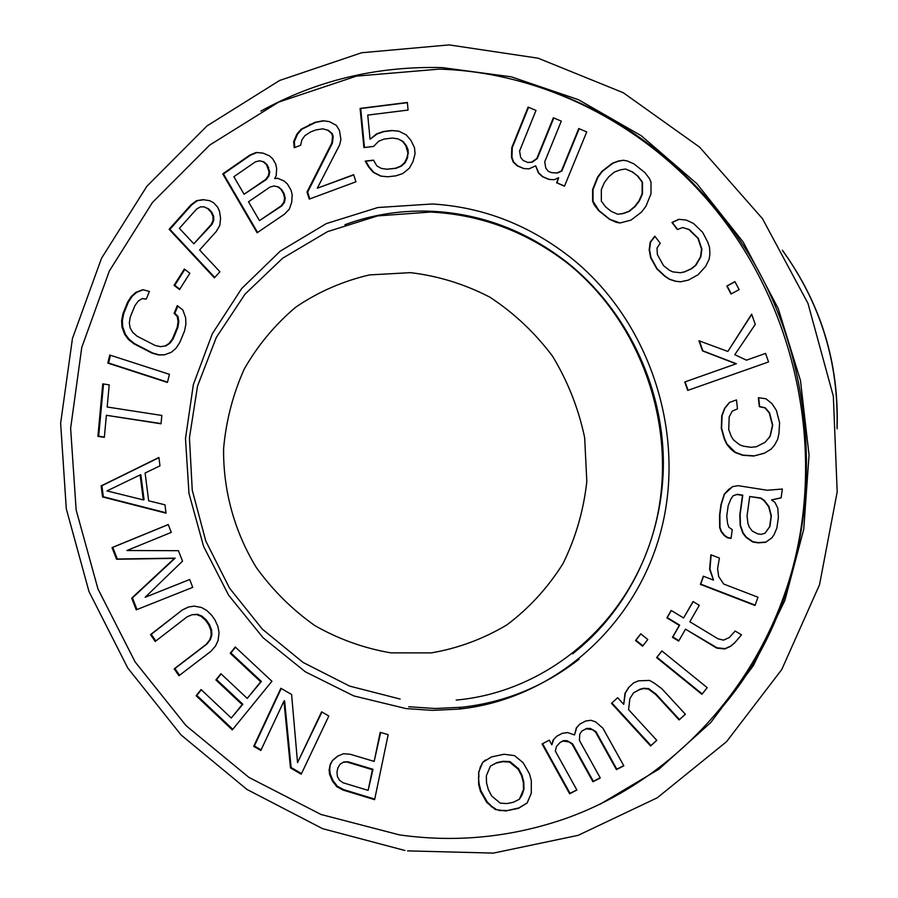 <?xml version="1.0" encoding="UTF-8"?>
<svg xmlns="http://www.w3.org/2000/svg" width="898" height="898" viewBox="0 0 898 898"><rect width="100%" height="100%" fill="white"/><g stroke="black" fill="none" stroke-linecap="round" stroke-linejoin="round"><path stroke-width="1.35" d="M437.506 211.602C485.066 215.105 528.473 232.2 567.738 262.901C626.074 309.619 662.578 384.905 663.375 461.044C663.846 537.206 628.858 609.966 572.61 653.8M410.386 272.655L369.538 274.911C342.935 281.096 318.386 291.816 295.88 307.06C275.069 324.582 257.838 345.27 244.2 369.134C232.941 394.301 226.072 420.792 223.602 448.596C223.097 490.51 234.468 531.796 256.379 567.603C272.745 590.278 292.209 609.585 314.771 625.547C338.703 639.185 364.094 648.289 390.933 652.868L431.354 652.88C458.16 648.289 483.382 638.938 507 624.817C529.124 608.159 547.758 587.82 562.911 563.776C575.607 538.093 583.577 510.67 586.821 481.508L584.654 437.629C578.548 408.579 567.828 381.414 552.495 356.136C534.815 332.597 513.937 312.942 489.859 297.159C464.491 284.049 438.011 275.877 410.386 272.655M724.316 704.604C832.143 575.865 835.039 360.525 725.606 220.717C674.308 154.568 610.651 109.522 534.636 85.568M408.758 706.748L435.07 708.511L461.415 707.265C504.721 702.539 543.975 686.499 579.176 659.154M439.874 204.519L435.002 204.205M439.324 69.124L356.427 76.128L278.661 102.103L209.683 145.083L152.48 202.432L109.32 271.039L81.752 347.515L70.628 428.335L76.15 509.974L97.961 588.942L135.093 661.893L186.088 725.685L248.914 777.399L321.046 814.497L399.43 834.882C455.892 842.863 511.456 837.363 566.11 818.359C671.569 780.755 759.035 688.182 791.868 571.038C824.241 453.872 798.445 319.071 724.046 220.56C654.62 128.145 546.164 72.278 439.324 69.124M432.297 203.981L377.867 207.517L326.356 223.602L280.255 251.137L241.697 288.516L212.321 333.753L193.351 384.591L185.482 438.639L188.973 493.384L203.577 546.377L228.642 595.228L263.069 637.715L305.399 671.839L353.767 695.905L406.008 708.578L432.409 710.363L458.856 709.117C551.338 699.632 634.819 628.914 660.715 531.829C686.689 434.868 650.399 322.505 572.756 259.241C530.572 225.51 483.753 207.09 432.297 203.981M329.117 769.799L329.588 774.312L332.383 780.979L336.772 786.682L343.036 790.049L374.612 799.669L388.172 734.676L380.202 732.319L374.152 761.414L350.4 754.298L343.541 753.703L337.446 756.262L332.395 760.584L330.251 764.31L329.117 769.799L329.723 769.384L330.195 773.896L332.99 780.564L337.367 786.255L343.631 789.611L374.735 799.085M321.596 711.822L297.541 762.626L291.603 694.48L280.861 688.272L253.719 746.339L260.813 750.492L283.948 701.114L290.481 767.913L301.212 774.211L328.825 715.998L321.596 711.822M230.225 653.273L260.712 681.784L247.219 698.397L220.886 673.702L215.89 679.921L242.168 704.604L231.28 718.007L201.073 689.552L196.112 695.737L232.335 729.883L271.926 681.256L235.254 647.009L230.225 653.273L230.898 652.958L261.374 681.436L247.219 698.397M182.395 609.91L150.505 634.628L155.231 641.464L187.166 616.78L192.116 614.715L196.819 614.602L201.298 616.432L205.53 620.226L208.729 624.817L210.884 630.216L211.187 635.268L209.661 639.96L206.282 644.304L174.19 668.864L178.938 675.723L211.075 651.196L215.498 646.055L218.079 640.566L219.056 632.753L217.956 626.557L214.992 620.002L211.793 615.399L206.753 610.46L201.478 607.486L194.125 606.116L188.378 607.037L182.395 609.91L151.246 634.325L155.848 640.992M126.932 550.519L171.293 532.391L168.229 524.544L112.026 547.6L116.572 559.252L174.437 558.376L131.703 598.158L136.249 609.832L192.733 587.359L189.669 579.502L145.139 597.282L182.518 561.171L178.433 550.699L126.932 550.519M101.126 485.908L102.563 496.942L166.04 513.162L164.974 504.822L148.664 500.792L145.106 473.01L159.979 465.838L158.912 457.475L101.126 485.908L101.901 485.728L103.326 496.751L165.984 512.758M102.765 383.884L97.904 436.338L104.336 437.36L106.391 415.303L161.023 423.8L161.831 415.448L107.165 407.007L109.219 384.872L102.765 383.884M169.43 374.331L109.758 355.036L107.816 363.095L167.432 382.447L169.43 374.331M177.299 305.623L174.122 313.335L177.243 316.478L178.096 321.574L177.198 327.332L172.45 338.883L169.127 343.373L165.131 345.966L160.45 346.662L155.096 345.449L137.024 336.155L132.736 332.406L130.165 328.006L129.323 322.954L130.199 317.23L134.868 305.724L138.146 301.223L142.12 298.596L146.262 299.157L149.405 291.457L142.838 289.672L135.935 292.355L131.445 296.261L127.651 302.042L122.992 313.548L121.612 320.53L121.937 326.861L124.665 334.415L128.425 339.433L133.903 343.799L151.964 353.094L158.519 354.935L164.401 354.878L171.35 352.263L175.885 348.39L179.735 342.609L184.505 331.07L185.931 324.021L185.617 317.634L182.855 310.001L177.299 305.623M189.86 273.239L184.337 269.03L174.044 285.339L179.544 289.549L189.86 273.239M213.589 202.78L209.762 200.703L203.128 199.659L196.561 200.681L191.005 204.789L169.138 229.304L214.386 277.841L219.909 271.757L199.603 250.003L216.149 231.639L219.797 225.488L220.582 218.27L219.46 211.041L217.473 206.91L213.589 202.78M274.653 178.579L276.202 175.761L276.674 168.364L275.596 163.806L272.655 158.766L269.299 155.769L262.934 153.098L256.188 152.469L249.79 155.141L222.749 173.864L257.097 232.762L284.363 214.274L289.347 209.133L291.704 202.241L292.187 194.855L291.109 190.286L287.416 183.978L284.06 180.969L277.673 178.275L274.653 178.579L277.92 178.376M306.993 192.037L309.26 199.109L355.945 181.8L353.655 174.672L317.297 188.21L339.669 144.814L340.903 139.549L339.466 130.513L336.323 125.316L329.297 121.6L323.19 120.747L314.962 122.296L301.223 129.155L296.98 133.948L293.657 141.57L294.196 147.721L300.617 145.274L301.829 140.054L304.781 135.744L310.775 131.86L315.95 129.896L322.876 128.841L327.68 130.199L331.654 133.476L332.563 136.328L331.8 142.995L306.993 192.037L307.632 192.093L309.821 198.907M373.557 146.43L378.664 141.244L384.063 139.067L392.404 138.056L398.117 138.898L402.585 141.424L405.817 145.633L407.928 153.042L406.962 157.745L404.605 162.605L400.71 166.119L395.288 168.274L386.959 169.239L381.268 168.386L376.823 165.849L373.478 160.147L365.194 161.124L368.539 166.815L373.265 172.36L380.606 176.075L387.678 176.783L396.018 175.828L402.832 173.516L409.376 168.173L412.99 161.629L415.067 153.726L414.494 147.665L410.97 140.425L406.199 134.857L398.791 131.164L391.674 130.491L383.345 131.512L376.554 133.858L370.066 139.224L367.742 115.09L408.085 110.072L407.355 102.473L360.109 108.4L363.892 147.586L373.557 146.43M505.709 810.939L518.438 808.346L527.126 803.014L531.279 793.237L531.324 780.71L529.528 773.93L523.164 762.728L514.52 755.611L504.059 754.253L491.352 756.958L482.754 762.346L478.679 772.1L478.656 784.538L480.441 791.273L486.727 802.397L495.303 809.513L505.709 810.939L518.909 807.897L527.193 802.902M576.898 790.038L555.312 751.065L556.491 746.429L559.97 742.59L562.878 741.063L568.962 741.894L572.149 744.251L592.938 781.754L600.268 777.982L579.435 740.435L579.76 734.216L581.814 731.118L586.203 728.817L592.332 729.636L595.531 732.005L616.432 769.631L623.818 765.826L602.884 728.155L595.587 721.857L590.918 720.275L585.653 721.027L579.805 724.102L576.292 727.975L574.518 734.957L567.547 732.566L562.328 733.307L556.524 736.36L553.045 740.21L551.866 744.846L549.284 740.177L542.066 743.982L569.624 793.787L576.898 790.038M656.786 740.345L628.611 709.667L629.857 698.678L633.561 692.796L639.713 689.563L643.406 688.62L648.334 689.002L655.72 694.524L679.135 719.938L685.387 714.247L661.916 688.811L654.519 683.288L649.591 680.426L638.5 680.819L633.584 682.918L628.667 687.475L624.974 693.357L623.728 704.346L617.633 697.701L611.516 703.37L650.601 745.98L656.786 740.345M707.209 687.655L661.86 650.927L656.629 657.605L701.899 694.322L707.209 687.655M647.784 639.522L640.757 633.842L635.548 640.521L642.564 646.201L647.784 639.522M735.193 631.036L729.255 637.558L723.507 640.139L717.94 638.781L689.821 621.742L699.295 605.319L693.054 601.548L683.591 617.97L671.176 610.449L666.911 617.88L679.315 625.412L672.467 637.299L678.675 641.071L685.522 629.184L716.739 648.131L724.742 648.962L730.489 646.392L734.676 642.856L741.49 634.841L735.193 631.036L729.255 637.558M757.979 597.226L723.721 584.048L718.658 576.482L717.592 568.591L719.399 558.04L710.879 554.784L709.622 569.276L713.506 580.108L703.314 576.19L700.406 584.396L755.016 605.476L757.979 597.226M782.349 489.017L767.274 490.263L738.279 485.695L732.622 486.604L728.536 489.556L724.226 494.27L720.993 504.519L719.556 515.048L719.68 527.597L721.004 531.391L724.114 535.477L727.459 537.823L731.051 538.418L732.252 529.652L728.895 527.317L727.582 523.512L726.74 516.204L728.177 505.675L730.938 498.929L733.228 495.696L737.067 494.506L742.489 495.37L739.829 514.722L740.177 525.566L742.826 533.176L745.946 537.273L752.692 541.977L758.114 542.863L765.612 542.302L771.797 537.913L774.098 534.68L776.905 527.923L778.386 517.327L777.803 508.201L774.895 502.319L771.505 499.973L781.103 497.874L782.349 489.017M753.635 456.038L764.389 453.232L771.315 448.966L774.592 445.049L777.679 439.324L778.925 433.768L779.599 422.823L776.411 410.431L771.966 403.606L765.882 398.768L758.361 397.713L759.338 406.682L765.017 407.928L769.26 412.945L772.46 425.326L769.956 436.428L765.051 442.321L756.307 446.766L750.84 447.283L743.376 446.183L739.548 444.735L733.52 439.908L731.32 436.518L728.727 429.558L729.176 416.897L732.218 411.183L737.471 408.859L736.495 399.924L729.434 402.439L724.585 408.343L721.745 415.83L721.296 428.481L724.282 438.987L726.673 444.162L730.871 449.157L734.89 452.379L742.534 455.264L753.635 456.038L764.658 453.063L771.315 448.966M727.84 351.455L698.958 340.757L702.55 350.916L736.079 363.825L684.759 381.976L687.733 390.417L768.553 361.95L765.534 353.408L746.451 360.165L734.8 354.71L755.274 324.38L751.648 314.143L727.84 351.455L751.738 314.401M734.901 281.624L726.819 286.047L731.051 294.005L739.144 289.594L734.901 281.624M698.004 274.777L705.581 266.538L709.184 259.129L709.903 253.988L709.532 247.433L707.714 242.011L702.629 232.313L693.57 223.49L686.353 220.1L678.787 219.292L671.962 222.457L677.373 229.551L682.761 227.531L688.889 229.506L697.937 238.318L701.574 249.15L700.496 256.85L695.467 265.381L691.146 268.794L684.31 271.903L680.37 272.745L672.827 271.881L669.246 270.175L663.499 265.628L657.392 254.583L657.01 248.061L660.21 243.235L654.822 236.163L650.208 242.123L649.164 249.767L650.623 257.692L656.73 268.738L664.61 276.113L669.268 279.233L675.363 281.242L680.392 281.826L688.295 280.142L698.004 274.777M644.944 172.596L633.887 163.851L627.264 160.955L623.403 160.248L618.441 161L612.38 163.223L601.929 171.293L597.54 177.142L592.601 189.523L592.59 201.152L594.218 204.778L598.584 210.592L609.518 219.337L616.095 222.266L619.946 223.007L630.968 220.122L641.486 212.119L645.931 206.282L650.971 193.845L651.016 182.114L649.366 178.455L644.944 172.596M578.772 128.537L561.407 170.957L556.872 172.977L551.439 172.629L548.285 171.271L545.816 168.229L544.727 161.808L561.295 121.14L553.37 117.784L536.858 158.43L531.661 162.134L527.833 162.471L523.13 160.45L520.672 157.419L519.583 151.021L535.994 110.432L528.114 107.098L511.759 147.665L511.49 157.419L513.263 162.123L517.27 165.827L523.534 168.532L528.922 168.869L535.691 165.849L538.351 172.932L542.381 176.648L548.689 179.364L554.111 179.723L558.646 177.703L556.58 182.765L564.483 186.178L586.742 131.916L578.772 128.537M347.38 762.166L372.423 769.698L368.124 790.375L343.137 782.787L339.489 780.227L337.435 776.68L336.974 772.168L337.816 768.048L339.972 764.321L343.159 762.357L347.975 761.762L372.996 769.283L368.124 790.375M106.963 490.914L140.099 474.93L143.31 499.905L106.963 490.914M211.255 224.41L193.822 243.807L179.387 228.339L196.752 208.92L200.467 206.866L204.239 206.877L208.067 208.942L210.974 212.051L212.961 216.182L213.051 220.302L211.255 224.41L211.962 224.433L193.822 243.807M233.862 176.715L255.324 161.887L259.466 160.798L263.204 161.741L266.549 164.727L269.097 171.81L268.289 175.885L265.617 179.488L244.099 194.249L233.862 176.715M281.298 189.916L283.51 193.699L284.576 198.267L283.768 202.342L281.085 205.934L259.488 220.616L248.499 201.781L270.029 187.042L274.182 185.953L277.942 186.919L281.95 189.972L284.161 193.755L285.238 198.312L284.43 202.387L281.736 205.968L259.488 220.616M507.089 803.542L500.298 803.16L491.711 796.043L488.344 789.634L486.548 782.888L486.334 775.827L490.431 766.061L496.325 763.042L502.678 761.695L509.492 762.043L518.124 769.159L521.525 775.603L523.321 782.371L523.523 789.477L519.381 799.242L513.454 802.24L507.089 803.542M749.718 496.515L760.595 498.244L763.985 500.579L768.699 506.753L771.101 516.159L769.631 526.744L765.017 533.199L761.145 534.366L757.519 533.782L752.333 531.133L749.213 527.025L747.888 523.22L747.046 515.89L749.718 496.515L760.875 498.031L764.254 500.366L768.969 506.528L771.371 515.935L769.9 526.509L765.017 533.199M637.726 176.289L642.137 182.137L642.104 193.845L639.028 200.793L634.594 206.641L628.78 211.367L622.718 213.544L617.768 214.263L611.179 211.344L605.712 206.967L601.334 201.152L601.357 189.512L604.376 182.586L608.777 176.749L614.558 171.978L620.619 169.767L625.592 169.015L632.203 171.911L638.108 176.356L642.519 182.204L642.474 193.901L639.41 200.849L634.976 206.675L629.172 211.412L623.111 213.589L617.768 214.263M329.588 774.312L330.195 773.896M330.251 764.31L329.723 769.384M332.395 760.584L330.846 763.895M337.704 756.161L333.001 760.179M374.152 761.414L380.662 732.454M343.036 790.049L343.631 789.611M336.772 786.682L337.367 786.255M332.383 780.979L332.99 780.564M339.972 764.321L343.754 761.953L347.975 761.762M321.944 712.013L297.541 762.626M283.948 701.114L284.587 700.754L291.109 767.509L301.504 773.605M281.231 688.497L254.381 745.946L261.094 749.886M235.501 647.245L230.898 652.958M201.309 689.787L196.808 695.389L232.795 729.311M221.133 673.927L216.575 679.584L242.842 704.245L231.28 718.007M188.569 607.003L183.113 609.63M192.116 614.715L197.526 614.311L201.994 616.151L206.226 619.934L209.425 624.525L211.569 629.913L211.883 634.965L210.357 639.657L206.978 643.989L174.908 668.539L179.555 675.251M189.68 579.524L145.139 597.282M168.263 524.612L112.789 547.365L117.324 559.016L175.155 558.141L132.455 597.888L136.99 609.54M158.935 457.666L101.901 485.728M140.099 474.93L140.851 474.761L144.05 499.715L143.31 499.905M103.517 384.007L98.679 436.192L104.37 437.101M106.391 415.303L161.045 423.564M110.454 355.26L108.591 363.005L167.511 382.133M177.838 306.038L174.852 313.29L177.972 316.433L178.825 321.529L177.927 327.276L173.179 338.815L169.857 343.305L165.861 345.898L160.45 346.662M143.242 289.785L136.687 292.321L132.208 296.228L128.414 302.009L123.756 313.503L122.375 320.485L122.7 326.805L125.428 334.359L129.189 339.365L134.666 343.721L152.705 353.026L159.26 354.856L164.592 354.8M142.12 298.596L146.318 299.034M184.82 269.4L174.773 285.317L179.791 289.156M203.633 199.738L197.268 200.725L191.734 204.823L169.879 229.327L214.734 277.448M204.239 206.877L208.774 208.987L211.681 212.085L213.668 216.205L213.758 220.324L211.962 224.433M263.002 153.131L256.862 152.559L250.463 155.219L223.445 173.931L257.569 232.436M259.466 160.798L263.877 161.82L267.222 164.805L269.759 171.877L268.962 175.952L266.291 179.555L244.099 194.249M274.182 185.953L278.604 186.975L281.95 189.972M322.876 128.841L328.309 130.311L332.271 133.578L333.192 136.429L332.417 143.096L307.632 192.093M329.353 121.634L323.819 120.86L315.591 122.409L301.863 129.256L297.631 134.049L294.308 141.671L294.813 147.485M353.733 174.93L317.297 188.21M407.378 102.675L360.704 108.523L364.476 147.519M398.914 131.22L392.258 130.603L383.917 131.613L377.138 133.959L370.066 139.224M373.568 160.293L365.789 161.202L369.134 166.893L373.849 172.427L381.167 176.131M398.117 138.898L403.157 141.525L406.379 145.723L408.208 150.101L407.535 157.823L405.178 162.684L401.283 166.197L395.861 168.353L386.959 169.239M372.423 769.698L372.996 769.283M343.159 762.357L343.754 761.953M290.481 767.913L291.109 767.509M253.719 746.339L254.381 745.946M260.712 681.784L261.374 681.436M196.112 695.737L196.808 695.389M242.168 704.604L242.842 704.245M215.89 679.921L216.575 679.584M150.505 634.628L151.246 634.325M174.19 668.864L174.908 668.539M206.282 644.304L206.978 643.989M209.661 639.96L210.357 639.657M211.187 635.268L211.883 634.965M210.884 630.216L211.569 629.913M208.729 624.817L209.425 624.525M205.53 620.226L206.226 619.934M201.298 616.432L201.994 616.151M196.819 614.602L197.526 614.311M131.703 598.158L132.455 597.888M174.437 558.376L175.155 558.141M116.572 559.252L117.324 559.016M112.026 547.6L112.789 547.365M102.563 496.942L103.326 496.751M97.904 436.338L98.679 436.192M107.816 363.095L108.591 363.005M174.122 313.335L174.852 313.29M158.519 354.935L159.26 354.856M151.964 353.094L152.705 353.026M133.903 343.799L134.666 343.721M128.425 339.433L129.189 339.365M124.665 334.415L125.428 334.359M121.937 326.861L122.7 326.805M121.612 320.53L122.375 320.485M122.992 313.548L123.756 313.503M127.651 302.042L128.414 302.009M131.445 296.261L132.208 296.228M135.935 292.355L136.687 292.321M165.131 345.966L165.861 345.898M169.127 343.373L169.857 343.305M172.45 338.883L173.179 338.815M177.198 327.332L177.927 327.276M178.096 321.574L178.825 321.529M177.243 316.478L177.972 316.433M174.044 285.339L174.773 285.317M169.138 229.304L169.879 229.327M191.005 204.789L191.734 204.823M196.561 200.681L197.268 200.725M213.051 220.302L213.758 220.324M212.961 216.182L213.668 216.205M210.974 212.051L211.681 212.085M208.067 208.942L208.774 208.987M222.749 173.864L223.445 173.931M249.79 155.141L250.463 155.219M256.188 152.469L256.862 152.559M265.617 179.488L266.291 179.555M268.289 175.885L268.962 175.952M269.097 171.81L269.759 171.877M268.031 167.252L268.693 167.32M266.549 164.727L267.222 164.805M263.204 161.741L263.877 161.82M283.51 193.699L284.161 193.755M277.942 186.919L278.604 186.975M281.085 205.934L281.736 205.968M283.768 202.342L284.43 202.387M284.576 198.267L285.238 198.312M331.8 142.995L332.417 143.096M332.563 136.328L333.192 136.429M331.654 133.476L332.271 133.578M327.68 130.199L328.309 130.311M293.657 141.57L294.308 141.671M296.98 133.948L297.631 134.049M301.223 129.155L301.863 129.256M309.788 124.272L310.427 124.384M314.962 122.296L315.591 122.409M323.19 120.747L323.819 120.86M360.109 108.4L360.704 108.523M376.554 133.858L377.138 133.959M383.345 131.512L383.917 131.613M391.674 130.491L392.258 130.603M373.265 172.36L373.849 172.427M368.539 166.815L369.134 166.893M365.194 161.124L365.789 161.202M395.288 168.274L395.861 168.353M400.71 166.119L401.283 166.197M404.605 162.605L405.178 162.684M406.962 157.745L407.535 157.823M407.928 153.042L408.489 153.131M407.647 150.011L408.208 150.101M405.817 145.633L406.379 145.723M402.585 141.424L403.157 141.525M498.918 810.546L506.191 810.49M495.303 809.513L499.4 810.097M491.24 806.797L491.722 806.337L495.786 809.053M486.727 802.397L487.221 801.948L491.722 806.337M480.441 791.273L480.935 790.835L487.221 801.948M478.656 784.538L479.15 784.111L480.935 790.835M478.443 777.477L479.15 784.111M478.679 772.1L478.937 777.051M480.486 766.387L479.173 771.674M482.754 762.346L480.98 765.96M485.504 759.966L483.247 761.931M490.431 766.061L496.807 762.615L503.149 761.28L509.963 761.616L518.595 768.733L521.985 775.165L523.781 781.934L523.983 789.028L522.142 794.764L519.381 799.242M542.583 743.701L570.05 793.338L576.797 789.858M556.67 736.281L553.482 739.806L551.866 744.846M579.928 724.035L576.718 727.571L574.518 734.957M581.814 731.118L586.619 728.424L590.401 728.446L595.946 731.601L616.825 769.204L623.717 765.646M559.97 742.59L563.315 740.659L567.076 740.693L572.576 743.847L593.354 781.316L600.167 777.803M611.92 702.999L650.971 745.565L656.741 740.3M629.038 687.138L625.356 692.987L623.728 704.346M633.561 692.796L640.083 689.204L643.776 688.25L648.693 688.631L656.079 694.154L679.483 719.545L685.342 714.202M661.927 650.971L656.988 657.269L702.202 693.93M640.835 633.898L635.93 640.195L642.867 645.819M685.522 629.184L717.042 647.795L725.045 648.625L730.792 646.055L734.912 642.575M671.311 610.528L667.259 617.577L679.651 625.098L672.815 636.974L678.899 640.678M693.166 601.626L683.591 617.97M703.516 576.269L700.732 584.115L755.139 605.117M711.149 554.885L709.936 569.006L713.506 580.108M771.505 499.973L781.125 497.739M733.228 495.696L737.37 494.304L742.781 495.157L740.12 514.509L740.48 525.33L743.117 532.929L746.238 537.038L752.973 541.73L758.395 542.616L765.882 542.055L771.865 537.801M732.656 486.604L724.529 494.057L721.307 504.306L719.87 514.823L719.994 527.362L721.307 531.156L724.417 535.242L727.762 537.576L731.095 538.126M729.715 402.338L724.888 408.208L722.059 415.695L721.61 428.335L724.585 438.83L726.976 443.994L735.181 452.21L742.826 455.095L753.916 455.858M758.664 397.758L759.618 406.547L765.298 407.793L769.541 412.811L772.729 425.181L770.226 436.271L765.051 442.321M765.534 353.419L746.451 360.165M699.374 340.914L702.876 350.837L736.382 363.735L685.095 381.863L688.07 390.293M734.957 281.736L727.122 286.024L731.309 293.871M655.012 236.41L650.579 242.134L649.535 249.779L650.994 257.692L657.089 268.727L664.969 276.09L669.627 279.222L675.711 281.22L680.583 281.781M682.761 227.531L689.237 229.529L698.274 238.329L701.899 249.161L700.833 256.85L695.804 265.381L691.482 268.783L684.658 271.892L680.37 272.745M679.124 219.325L672.321 222.48L677.631 229.45M627.309 160.978L623.796 160.327L618.845 161.079L612.784 163.301L602.345 171.372L597.956 177.209L593.028 189.579L593.006 201.197L599 210.637L609.922 219.37L620.091 222.985M625.592 169.015L632.596 171.989L638.108 176.356M579.176 128.717L561.856 171.024L557.321 173.045L551.439 172.629M558.646 177.703L557.029 182.833L564.528 186.066M535.691 165.849L538.811 173L542.841 176.715L549.048 179.387M528.563 107.289L512.242 147.755L511.972 157.498L513.746 162.201L517.753 165.906L523.893 168.555M553.797 117.964L537.318 158.519L532.121 162.224L527.833 162.471M599.864 804.316L658.919 769.193L710.812 722.486L753.411 665.598L784.874 600.448L803.732 529.371L809.053 455.062L800.455 380.438L778.207 308.474L743.196 242.022L696.893 183.708L641.228 135.71L578.514 99.712L511.288 76.835L442.13 67.597C376.812 65.936 316.399 80.45 260.858 111.128M782.528 250.52C820.626 303.434 838.788 362.489 837.003 427.673M456.195 700.07C546.826 692.021 629.105 623.268 654.429 528.383C679.876 433.611 643.686 323.751 567.109 262.912C526.924 231.516 482.495 214.341 433.835 211.378C402.989 209.818 373.332 214.263 344.888 224.725M404.953 850.496L322.595 828.663L246.928 789.432L181.104 734.991L127.763 668.022L88.981 591.524L66.284 508.784L60.637 423.272L72.435 338.58L101.463 258.366L146.857 186.29L207.034 125.9L279.671 80.45L361.647 52.746L449.123 44.9L538.149 58.202L623.302 92.741L699.621 147.149L762.469 218.674L807.964 303.367L833.344 396.276L837.194 491.924L819.526 584.755L781.776 669.515L726.527 741.703L657.28 797.783L578.132 835.342L493.429 853.1L407.546 850.877M782.36 250.228C820.963 303.603 839.215 363.14 837.104 428.84M567.738 262.901L567.109 262.912C526.048 231.504 480.52 214.555 430.501 212.051L377.609 215.902L327.523 231.639L282.668 258.209L245.064 294.095L216.317 337.424L197.538 386.073L189.444 437.797L192.262 490.263L205.833 541.135L229.562 588.179L262.441 629.251L303.075 662.443L349.67 686.117L400.138 699.048M725.606 220.717L724.046 220.56M461.415 707.265L458.856 709.117"/></g></svg>
